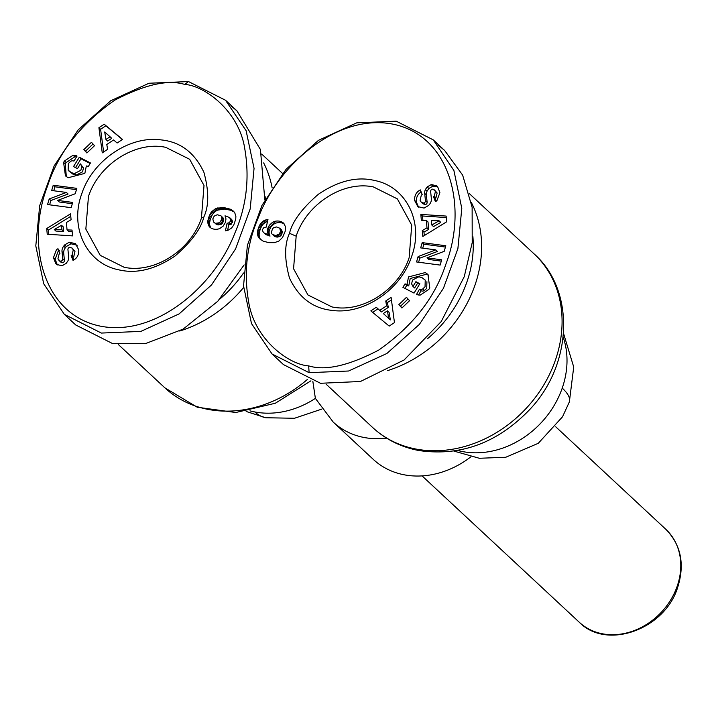 <?xml version="1.0" encoding="UTF-8"?>
<svg xmlns="http://www.w3.org/2000/svg" width="716" height="716" viewBox="0 0 716 716"><rect width="100%" height="100%" fill="white"/><g stroke="black" fill="none" stroke-linecap="round" stroke-linejoin="round"><path stroke-width="1.07" d="M411.584 256.605C400.862 289.783 363.88 314.879 332.278 310.413C312.981 308.489 298.715 297.677 289.479 278.005C284.359 259.326 284.368 244.433 289.506 233.318C292.298 221.575 301.928 208.544 318.387 194.251C338.238 180.862 356.971 176.27 374.566 180.477C406.599 186.634 424.158 222.739 411.584 256.605M409.14 257.697C398.74 290.016 361.768 313.438 331.884 306.904L307.943 294.956L293.569 268.733L296.173 236.155C306.636 203.935 343.224 180.45 373.421 186.948L397.371 198.896L411.736 225.128L409.14 257.697M428.732 275.257L426.951 274.139L410.205 278.506L408.729 285.935L407.037 284.368L408.523 276.931L425.268 272.563L427.926 274.434L429.779 287.913L428.893 289.336L420.301 295.046A9.129 7.661 133 0 1 416.56 294.392L419.469 289.201A3.705 3.106 -47 0 0 422.717 288.969L425.044 286.74L425.232 280.153L421.984 277.629L418.842 276.779L412.497 280.046L411.611 283.885L412.962 286.418L415.898 281.683L419.853 283.733L414.045 293.095L402.884 287.331L405.023 283.894L407.037 284.368M419.531 284.261L417.58 283.259L414.645 287.984L412.962 286.418M424.382 279.213L425.232 280.153M426.915 281.728L426.736 288.306L424.409 290.535L422.717 288.969M421.232 191.915C417.777 194 416.13 197.347 416.282 201.957L414.591 200.391C414.439 195.772 416.085 192.425 419.54 190.349L420.355 189.91L422.216 194.645L421.312 195.137L420.095 200.453L421.268 202.216L423.657 203.04A1.978 1.656 -47 0 0 425.447 200.749L424.704 193.383A7.402 6.211 133 0 1 425.089 190.313A7.402 6.211 133 0 1 425.42 189.489L427.184 186.93L431.336 184.531L436.805 185.874L437.727 186.921L439.901 192.685L436.867 200.766L435.4 201.59L433.449 196.64L434.263 196.202L435.444 191.423L433.108 189.176A1.978 1.656 -47 0 0 430.638 191.467L431.363 198.681A7.402 6.211 133 0 1 429.69 204.123L428.732 205.358L424.078 208.096L417.849 206.62L414.591 200.391M437.601 186.751L432.903 186.142L428.866 188.496L427.112 191.065A7.402 6.211 -47 0 0 426.772 191.888A7.402 6.211 -47 0 0 426.387 194.958L427.13 202.315L425.447 200.749M308.677 365.876C289.273 364.847 254.108 339.518 248.533 301.159C243.61 272.008 246.913 244.066 258.44 217.342C278.963 163.794 337.612 113.611 392.413 124.047C451.044 135.485 467.79 207.613 445.746 264.517C434.934 297.775 412.595 326.29 378.737 350.07C348.656 365.769 325.306 371.031 308.677 365.876L309.106 372.678L272.062 353.99L251.486 323.551L243.538 285.872L247.396 245.328L261.966 205.385L286.114 169.244L318.468 140.336L356.72 122.848L396.199 121.174L433.252 139.871L453.899 170.498L461.793 208.356L457.891 248.64L443.464 288.262L419.415 324.348L386.873 353.489L348.62 371.004L309.106 372.678M438.693 145.482L444.645 150.476L462.634 175.116L472.13 207.264L472.22 242.617L464.263 276.645L441.199 321.591L404.119 359.969L360.443 381.494L320.5 383.284L283.447 364.587L272.062 353.99M274.147 223.938L270.952 226.918L269.422 230.167L267.73 228.601L269.27 225.343L272.465 222.372L273.745 221.683L275.436 223.258L274.147 223.938L272.465 222.372M269.422 230.167L269.118 231.617L267.435 230.051L267.73 228.601M269.118 231.617L269.082 232.96L267.399 231.384L267.435 230.051M269.082 232.96L267.399 231.384M269.153 233.505L269.485 234.776L267.793 233.21L267.471 231.939M269.485 234.776L270.039 236.074L267.793 233.21M270.039 236.074L268.088 235.466L266.397 233.89L268.357 234.499M268.088 235.466L265.045 233.38L266.397 233.89M266.737 234.946L265.045 233.38M265.734 234.445L264.052 232.87M267.686 220.716L266.594 219.705L267.963 219.472L266.262 227.07L263.846 227.643L262.656 229.236L262.468 230.543L263.399 232.387M267.954 228.646L268.061 228.136M267.507 221.504L266.889 221.683L265.197 220.116L266.594 219.705M266.889 221.683L265.618 222.273L263.935 220.707L265.197 220.116M265.618 222.273L264.696 222.846L263.005 221.28L263.935 220.707M264.696 222.846L263.542 223.804L261.859 222.229L263.005 221.28M263.542 223.804L262.486 224.967L260.803 223.392L261.859 222.229M262.486 224.967L262.011 225.647L260.32 224.072L260.803 223.392M262.011 225.647L261.313 226.865L259.622 225.289L260.32 224.072M261.313 226.865L260.651 228.279L258.959 226.712L259.622 225.289M260.651 228.279L260.051 229.908L258.36 228.341L258.959 226.712M260.051 229.908L259.631 231.277L257.939 229.702L258.36 228.341M259.631 231.277L259.299 232.763L257.617 231.187L257.939 229.702M259.299 232.763L259.156 234.159L257.465 232.584L257.617 231.187M259.156 234.159L259.183 235.492L257.491 233.917L257.465 232.584M259.183 235.492L259.38 236.736L257.697 235.161L257.491 233.917M259.38 236.736L259.738 237.909L258.055 236.343L257.697 235.161M259.738 237.909L260.266 239.028L258.055 236.343M260.266 239.028L258.583 237.452M260.615 239.681L258.718 237.658M260.4 239.225L260.919 239.914M273.745 221.683A11.912 9.997 133 0 1 283.599 223.186L285.416 226.56L285.192 231.295L282.614 237.399L278.864 241.068L274.452 242.661L268.93 242.652L263.211 241.167L259.344 238.491M270.2 228.18L268.509 226.605M269.61 229.576L267.918 228.001M270.952 226.918L269.27 225.343M271.865 225.782L270.183 224.215M272.966 224.788L271.275 223.213M284.252 223.983A11.912 9.997 -47 0 0 275.436 223.258M387.419 310.825L383.311 313.545L388.672 318.316L387.419 310.825L389.101 312.4L390.363 319.882L383.311 313.545M388.672 318.316L390.363 319.882M391.437 299.915L387.454 302.564L388.269 307.415L381.431 311.943L377.95 308.856L372.642 312.373M385.763 300.989L391.115 297.444L394.453 322.603L389.191 326.093L370.843 310.878L376.267 307.28L379.74 310.377L386.577 305.839L385.763 300.989L387.454 302.564M388.269 307.415L386.577 305.839M381.431 311.943L379.74 310.377M377.95 308.856L376.267 307.28M445.442 247.056L423.899 244.201L422.735 248.166M441.307 261.116L428.651 259.443L426.969 257.867L441.691 259.819L440.143 265.081L416.533 261.958L418.117 256.57L435.767 249.884L437.458 251.459L419.809 258.145L418.609 262.226M423.899 244.201L422.216 242.635L445.817 245.758L444.18 251.352L426.969 257.867M435.767 249.884L420.668 247.888L422.216 242.635M418.117 256.57L419.809 258.145M423.657 203.04L425.34 204.615L422.95 203.791L421.268 202.216M425.34 204.615A1.978 1.656 -47 0 0 427.13 202.315M428.866 188.496L427.184 186.93M434.424 189.901L437.127 192.998L435.955 197.777L435.14 198.216L433.449 196.64M435.14 198.216L436.286 201.133M435.955 197.777L434.263 196.202M416.282 201.957L418.574 207.13M421.008 191.575L419.63 190.295M419.469 289.201L421.151 290.768A3.705 3.106 -47 0 0 424.409 290.535M417.58 283.259L415.898 281.683M408.729 285.935L406.706 285.46L405.023 283.894M406.706 285.46L404.907 288.378M421.151 290.768L419.442 289.183M421.133 290.759L418.511 294.983M408.022 299.02L400.512 306.206L402.043 307.88M400.512 306.206L398.83 304.631L406.473 297.319L409.552 300.693L401.909 308.005L398.83 304.631M431.426 220.555L431.829 225.021L439.096 220.788L431.426 220.555M431.829 225.021L433.52 226.587L440.779 222.363L439.096 220.788M428.678 229.406L426.996 227.831L426.324 220.394L428.007 221.96L428.678 229.406L423.97 232.145L424.284 235.573M446.265 217.539L422.512 215.99L422.896 220.286M422.512 215.99L420.829 214.424L446.131 216.071L446.65 221.799L422.816 236.477L422.288 230.579L426.996 227.831M426.324 220.394L421.348 220.242L420.829 214.424M423.97 232.145L422.288 230.579M272.832 234.75L273.297 234.991M272.51 234.58L275.973 235.501L279.285 233.971L280.565 231.366L279.732 228.198L276.492 226.963L273.897 227.536L272.599 228.655L271.337 232.297L271.749 233.747L273.44 235.313M274.496 235.394L276.188 236.969L274.192 236.155M273.646 235.179L275.329 236.745M275.973 235.501L277.665 237.077L276.188 236.969M278.085 234.911L279.768 236.486L277.665 237.077M277.289 235.26L278.98 236.826M279.285 233.971L280.976 235.546L279.768 236.486M280.072 232.772L281.764 234.347L280.976 235.546M280.645 230.033L282.337 231.608L281.764 234.347M280.565 231.366L282.247 232.933M280.207 228.78L282.337 231.608M279.732 228.198L281.889 230.355M280.815 229.344L281.424 229.764M470.886 456.826A84.676 71.009 133 0 1 404.191 474.806A84.676 71.009 133 0 1 373.296 459.395L333.209 422.073A84.676 71.009 133 0 0 364.113 437.494A84.676 71.009 133 0 0 386.649 438.165M263.667 162.926A118.543 99.417 133 0 1 272.125 187.834M265.144 196.667A112.188 94.091 133 0 1 265.332 199.066M471.388 202.547A118.543 99.417 133 0 1 474.941 285.245A118.543 99.417 133 0 1 387.454 370.646M472.864 236.28A112.188 94.091 133 0 1 466.948 281.844A112.188 94.091 133 0 1 427.497 338.713M243.538 272.993A112.188 94.091 133 0 1 219.776 299.091M243.628 287.429A118.543 99.417 133 0 1 179.734 331.034M312.856 381.422L315.38 398.373A84.676 71.009 133 0 1 254.833 411.96A84.676 71.009 133 0 1 249.965 410.85M81.785 193.705C92.507 160.527 129.489 135.431 161.1 139.897C180.387 141.822 194.654 152.624 203.899 172.305C209.018 190.984 209.009 205.877 203.863 216.984C201.071 228.735 191.449 241.757 174.981 256.06C155.13 269.449 136.407 274.04 118.802 269.834C86.77 263.676 69.21 227.572 81.785 193.705M88.453 196.533C98.853 164.215 135.825 140.792 165.7 147.335L189.651 159.283L204.015 185.498L201.42 218.085C190.975 250.332 154.352 273.772 124.163 267.283L100.222 255.335L85.848 229.102L88.453 196.533M90.153 163.508L81.015 158.782L79.324 157.207L90.484 162.971L88.345 166.416L86.332 165.942L84.855 173.37L68.109 177.747L65.442 175.876L63.59 162.398L64.476 160.975L73.068 155.265L74.759 156.831L66.158 162.55L65.281 163.964L66.328 176.619M77.033 156.115L73.927 161.118A3.705 3.106 -47 0 0 73.139 160.849A3.705 3.106 -47 0 0 70.651 161.342L68.324 163.57L68.145 170.148L71.385 172.672L74.527 173.523L80.872 170.265L81.758 166.416L83.45 167.992L80.407 163.892L77.471 168.627L73.515 166.577L79.324 157.207M81.758 166.416L80.407 163.892M83.45 167.992L82.555 171.84L76.218 175.098L73.077 174.248L68.987 171.097M78.778 249.92C78.93 254.529 77.283 257.885 73.829 259.962L73.023 260.4L71.153 255.657L72.056 255.173L73.283 249.857L72.11 248.085L69.712 247.262A1.978 1.656 -47 0 0 67.931 249.562L68.673 256.928A7.402 6.211 133 0 1 67.948 260.821L66.185 263.381L62.032 265.77L56.564 264.428L55.651 263.39L53.467 257.626L56.501 249.544L57.978 248.72L59.92 253.661L59.106 254.108L57.924 258.879L60.26 261.134A1.978 1.656 -47 0 0 62.739 258.843L62.006 251.629A7.402 6.211 133 0 1 63.679 246.179L64.637 244.944L69.291 242.214L75.52 243.691L78.778 249.92M59.41 250.43L58.193 251.11L55.159 259.192L53.467 257.626M55.159 259.192L57.334 264.965L55.651 263.39M184.701 84.425C204.096 85.455 239.26 110.792 244.836 149.143C249.759 178.302 246.456 206.244 234.929 232.969C214.406 286.516 155.766 336.69 100.956 326.263C42.334 314.825 25.579 242.697 47.623 185.793C58.435 152.535 80.774 124.011 114.632 100.24C144.713 84.542 168.072 79.27 184.701 84.425L188.478 81.552L225.54 100.258L246.107 130.688L254.055 168.367L250.197 208.902L235.618 248.855L211.48 284.986L179.125 313.894L140.873 331.392L101.386 333.065L64.342 314.369L43.694 283.742L35.8 245.883L39.702 205.59L54.121 165.978L78.169 129.882L110.712 100.75L148.991 83.244L188.478 81.552M73.068 155.265A9.129 7.661 133 0 1 75.135 155.372A9.129 7.661 133 0 1 76.818 155.918M244.138 264.902L217.762 301.275L183.135 329.118L146.091 343.376L112.779 343.671L75.726 324.975L64.342 314.369M231 105.879L236.924 110.855L260.418 149.483L264.839 199.943M234.141 211.963L230.525 210.218L224.645 209.054L217.512 210.137L214.997 211.641L212.446 214.478L210.334 219.006L209.475 223.383L207.783 221.808L207.9 220.465L209.323 215.641L211.551 211.793L215.829 208.562L222.953 207.488L230.158 209.135L233.273 211.041L234.794 212.858L235.877 216.393L235.752 219.123L233.747 225.021L231.519 228.082L228.171 230.194L225.406 230.838L227.106 223.24L229.523 222.667L230.91 219.758L229.326 217.44L225.021 215.802L225.97 218.917L225.451 222.309L223.186 226.095L219.624 228.628A11.912 9.997 133 0 1 209.77 227.124L208.347 224.985L207.783 221.808M209.475 223.383L209.528 224.618L207.846 223.052M209.582 222.032L207.9 220.465M209.869 220.582L208.177 219.015M210.334 219.006L208.651 217.44M210.406 218.801L208.723 217.234M211.014 217.216L209.323 215.641M211.685 215.758L209.994 214.191M212.446 214.478L210.755 212.903M213.243 213.359L211.551 211.793M213.941 212.58L212.258 211.014M216.196 210.817L214.505 209.242M214.997 211.641L213.305 210.065M217.512 210.137L215.829 208.562M218.962 209.618L217.27 208.052M219.445 209.475L217.754 207.9M220.609 209.224L218.926 207.649M221.879 209.063L220.188 207.497M223.222 209.009L221.539 207.434M226.131 209.224L224.448 207.649M224.645 209.054L222.953 207.488M227.473 209.439L225.791 207.873M229.066 209.806L227.375 208.231M230.525 210.218L228.843 208.651M231.85 210.71L230.158 209.135M234.069 211.909L232.378 210.334M233.022 211.274L231.331 209.699M230.91 218.962L232.593 221.334L231.214 224.242L228.798 224.806L227.106 223.24M228.798 224.806L227.554 230.373M230.355 224.609L228.673 223.043M231.214 224.242L229.523 222.667M232.593 221.334L230.91 219.758M232.405 222.64L230.713 221.074M232.217 220.17L230.525 218.595M231.008 219.006L230.391 218.434M231.662 219.49L229.979 217.924M209.528 224.618L210.638 227.688L208.947 226.113M209.645 225.316L207.953 223.741M210.039 226.56L208.347 224.985M215.99 223.231L219.472 222.766L221.163 224.341L217.673 224.806L213.636 222.112L217.673 224.806M218.264 223.231L219.955 224.806M216.885 223.347L218.568 224.914M214.63 222.792L216.313 224.368M222.032 218.013L223.723 219.579L223.499 220.967L221.817 219.391L221.727 216.742L220.868 215.722L217.395 214.809L215.292 215.4L214.084 216.339L212.813 218.944L213.636 222.112M220.868 215.722L223.311 218.138L223.723 219.579M221.62 216.563L223.311 218.138M221.727 216.742L223.41 218.317M219.472 222.766L221.817 219.391M221.486 220.358L223.168 221.933L221.163 224.341M223.499 220.967L223.168 221.933M220.77 221.647L222.461 223.222M219.678 222.649L221.369 224.224M105.959 139.477L110.058 136.756L104.697 131.995L105.959 139.477L107.642 141.052L111.75 138.331L110.058 136.756M122.418 139.504L105.87 125.783L100.607 129.274L103.614 151.962M107.606 149.322L102.263 152.866L98.915 127.708L104.187 124.217L122.534 139.423L117.102 143.021L113.629 139.933L106.791 144.471L107.606 149.322M104.187 124.217L105.87 125.783M100.607 129.274L98.915 127.708M72.316 203.711L59.294 201.993L57.602 200.417L72.701 202.413L71.153 207.676L47.551 204.552L49.198 198.959L66.409 192.434L51.686 190.492L53.226 185.229L76.836 188.353L75.252 193.732L57.602 200.417M76.451 189.651L54.917 186.804L53.754 190.76M66.409 192.434L68.092 194.009L50.881 200.525L49.619 204.83M54.917 186.804L53.226 185.229M50.881 200.525L49.198 198.959M72.11 248.085L74.965 251.423L73.748 256.74L72.844 257.232L71.153 255.657M72.844 257.232L73.9 259.926M58.202 249.302L57.727 248.855M60.26 261.134L61.952 262.7L60.636 261.984L58.945 260.409M77.203 245.257L70.982 243.789L66.328 246.519L65.371 247.754A7.402 6.211 -47 0 0 63.697 253.204L64.422 260.418L62.739 258.843M61.952 262.7A1.978 1.656 -47 0 0 64.422 260.418M70.982 243.789L69.291 242.214M66.328 246.519L64.637 244.944M65.371 247.754L63.679 246.179M76.218 175.098L74.527 173.523M81.015 158.782L75.529 167.616M76.549 156.894A9.129 7.661 -47 0 0 74.759 156.831M66.158 162.55L64.476 160.975M93.017 143.997L85.508 151.192L87.03 152.866M91.46 142.296L94.539 145.67L86.896 152.991L83.817 149.617L91.46 142.296M83.817 149.617L85.508 151.192M72.549 235.886L47.238 234.239L46.719 228.511L70.553 213.833L71.09 219.731L66.382 222.47L67.053 229.917L72.021 230.069L72.549 235.886M46.719 228.511L48.411 230.087L48.795 234.338M70.777 216.304L48.411 230.087M72.155 231.59L68.736 231.483L67.053 229.917M61.54 225.289L63.232 226.865L63.634 231.331L55.964 231.089L54.273 229.514L61.943 229.755L61.54 225.289L54.273 229.514M63.634 231.331L61.943 229.755M289.506 233.318L296.173 236.155M432.903 186.142L431.211 184.576M427.112 191.065L425.42 189.489M426.387 194.958L424.704 193.383M665.808 529.276C680.979 544.813 684.952 564.127 677.73 587.21C665.209 629.113 606.917 650.629 579.262 622.231A63.5 53.261 -47 0 0 602.433 633.794A63.5 53.261 -47 0 0 677.202 586.18A63.5 53.261 -47 0 0 665.808 529.276L555.714 426.781M246.179 411.467L265.77 417.75A84.676 40.794 -79.2 0 1 254.833 411.96M415.844 449.03A118.543 99.417 133 0 1 372.589 427.452C385.521 439.356 400.853 447.035 418.583 450.48C460.701 456.692 497.915 442.873 530.225 409.015C572.63 363.97 575.404 290.419 534.136 253.929A118.543 99.417 133 0 1 555.401 360.148A118.543 99.417 133 0 1 415.844 449.03M563.519 333.343L573.722 367.031L569.363 401.9A84.676 21.507 -160.9 0 0 562.239 388.099A84.676 71.009 133 0 1 457.685 450.462M563.17 337.164A84.676 71.009 133 0 1 562.239 388.099M307.289 379.525A118.543 99.417 133 0 1 164.868 387.83L118.355 344.53M203.863 216.984L201.42 218.085M73.748 256.74L72.056 255.173M62.006 251.629L63.697 253.204M65.281 163.964L63.59 162.398M433.252 139.871L444.645 150.476M261.734 154.083L282.578 173.487M469.454 193.705L534.136 253.929M569.363 401.9L562.534 416.775L538.289 443.293L505.773 457.255L479.335 458.276L453.899 451.089M326.075 384.143L372.589 427.452M310.932 380.822L275.329 403.242L235.77 412.514L197.231 407.225L164.868 387.83M265.77 417.75L294.518 418.26L321.842 409.087M315.371 398.356L333.209 422.073M579.262 622.231L422.091 475.907M236.924 110.855L225.54 100.258"/></g></svg>
